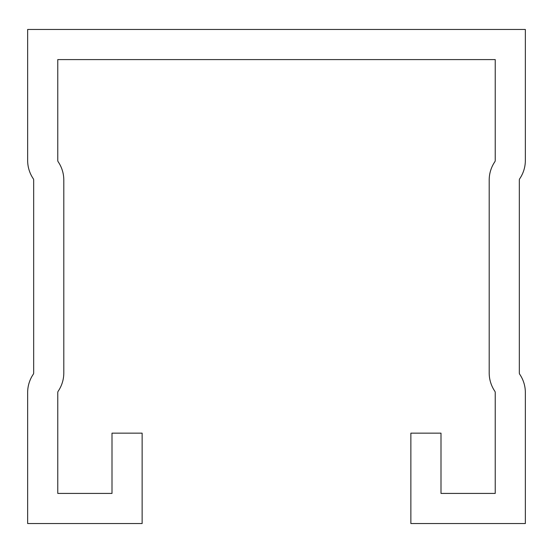 <?xml version="1.0" encoding="UTF-8"?>
<svg xmlns="http://www.w3.org/2000/svg" width="553" height="553" viewBox="0 0 553 553"><rect width="100%" height="100%" fill="white"/><g stroke="black" fill="none" stroke-linecap="round" stroke-linejoin="round"><path stroke-width="0.83" d="M410.865 433.158L410.865 523.539L525.35 523.539L525.35 392.547A32.537 32.537 0 0 0 519.737 374.284A2.412 2.412 0 0 1 519.322 372.929L519.322 180.071A2.412 2.412 0 0 1 519.737 178.716A32.537 32.537 0 0 0 525.35 160.453L525.35 29.461L27.65 29.461L27.65 160.453A32.537 32.537 0 0 0 33.263 178.716A2.412 2.412 0 0 1 33.678 180.071L33.678 372.929A2.412 2.412 0 0 1 33.263 374.284A32.537 32.537 0 0 0 27.65 392.547L27.65 523.539L142.135 523.539L142.135 433.158L112.003 433.158L112.003 493.414L57.775 493.414L57.775 392.547A2.412 2.412 0 0 1 58.189 391.199A32.537 32.537 0 0 0 63.802 372.929L63.802 180.071A32.537 32.537 0 0 0 58.189 161.801A2.412 2.412 0 0 1 57.775 160.453L57.775 59.586L495.225 59.586L495.225 160.453A2.412 2.412 0 0 1 494.811 161.801A32.537 32.537 0 0 0 489.198 180.071L489.198 372.929A32.537 32.537 0 0 0 494.811 391.199A2.412 2.412 0 0 1 495.225 392.547L495.225 493.414L440.997 493.414L440.997 433.158L410.865 433.158"/></g></svg>
